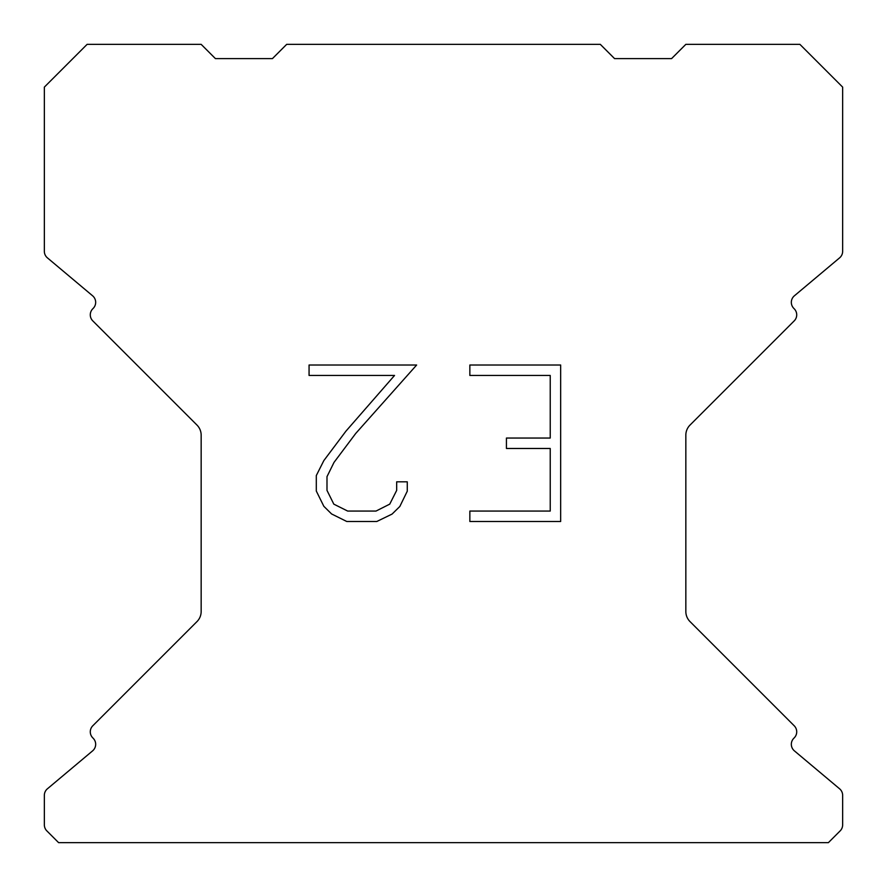 <?xml version="1.0" encoding="UTF-8"?>
<svg xmlns="http://www.w3.org/2000/svg" width="887" height="887" viewBox="0 0 887 887"><rect width="100%" height="100%" fill="white"/><g stroke="black" fill="none" stroke-linecap="round" stroke-linejoin="round"><path stroke-width="1.33" d="M550.228 511.067L550.228 448.478L506.433 448.478L506.433 438.045L550.228 438.045L550.228 375.456L469.855 375.456L469.855 365.023L560.662 365.023L560.662 521.489L469.855 521.489L469.855 511.067L550.228 511.067M407.266 481.818L407.266 491.198L399.826 506.477L392.087 514.072L376.809 521.489L346.762 521.489L331.583 513.95L323.844 506.311L316.304 491.043L316.304 475.554L323.844 460.586L345.941 431.149L394.538 375.456L309.064 375.456L309.064 365.023L416.635 365.023L355.72 433.455L334.022 462.382L326.993 476.652L326.993 490.389L333.822 504.149L347.671 511.067L375.999 511.067L389.748 504.126L396.677 490.389L396.677 481.818L407.266 481.818M600.311 44.35L286.689 44.35L272.431 58.609L215.419 58.609L201.161 44.35L87.114 44.35L44.35 87.114L44.35 251.309A8.548 8.548 0 0 0 47.41 257.862L92.614 295.803A8.548 8.548 0 0 1 93.168 308.399L92.791 308.787A8.548 8.548 0 0 0 92.791 320.883L196.981 425.073A14.259 14.259 0 0 1 201.161 435.151L201.161 611.509A14.259 14.259 0 0 1 196.981 621.587L92.791 725.777A8.548 8.548 0 0 0 92.791 737.873L93.168 738.261A8.548 8.548 0 0 1 92.614 750.857L47.41 788.798A8.548 8.548 0 0 0 44.35 795.351L44.35 824.855A8.548 8.548 0 0 0 46.856 830.897L58.609 842.65L828.391 842.65L840.144 830.897A8.548 8.548 0 0 0 842.65 824.855L842.65 795.351A8.548 8.548 0 0 0 839.59 788.798L794.386 750.857A8.548 8.548 0 0 1 793.832 738.261L794.209 737.873A8.548 8.548 0 0 0 794.209 725.777L690.019 621.587A14.259 14.259 0 0 1 685.839 611.509L685.839 435.151A14.259 14.259 0 0 1 690.019 425.073L794.209 320.883A8.548 8.548 0 0 0 794.209 308.787L793.832 308.399A8.548 8.548 0 0 1 794.386 295.803L839.59 257.862A8.548 8.548 0 0 0 842.65 251.309L842.65 87.114L799.886 44.35L685.839 44.35L671.581 58.609L614.569 58.609L600.311 44.35"/></g></svg>
